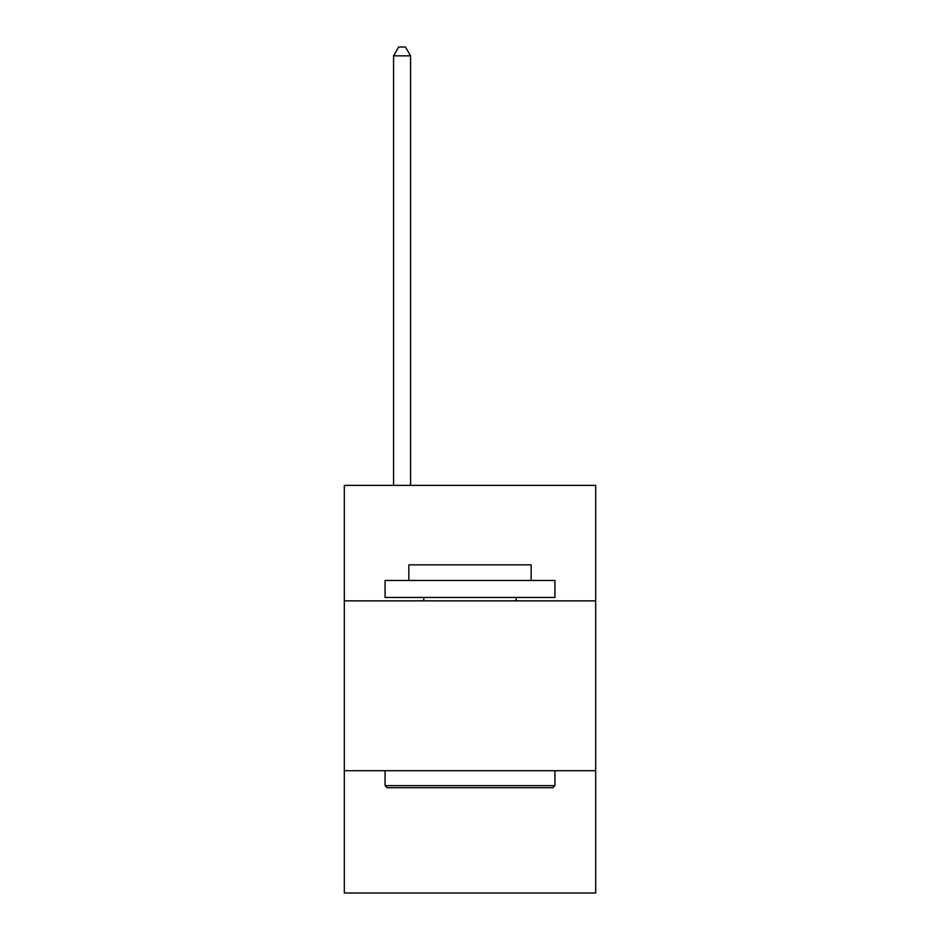 <?xml version="1.0" encoding="UTF-8"?>
<svg xmlns="http://www.w3.org/2000/svg" width="940" height="940" viewBox="0 0 940 940"><rect width="100%" height="100%" fill="white"/><g stroke="black" fill="none" stroke-linecap="round" stroke-linejoin="round"><path stroke-width="1.41" d="M595.69 600.86L595.69 485.357L344.31 485.357L344.31 600.86L595.69 600.86L595.69 893L344.31 893L344.31 600.86M595.69 770.706L344.31 770.706M387.115 787.697L385.071 785.652L554.929 785.652L552.885 787.697L387.115 787.697M554.929 580.473L554.929 597.452L385.071 597.452L385.071 580.473L554.929 580.473M408.853 580.473L408.853 564.846L531.147 564.846L531.147 580.473M554.929 770.706L554.929 785.652M385.071 770.706L385.071 785.652M516.201 597.452L516.201 600.86M423.799 597.452L423.799 600.86M410.557 485.357L410.557 55.836L393.566 55.836L393.566 485.357M393.566 55.836L398.666 47L405.457 47L410.557 55.836"/></g></svg>
